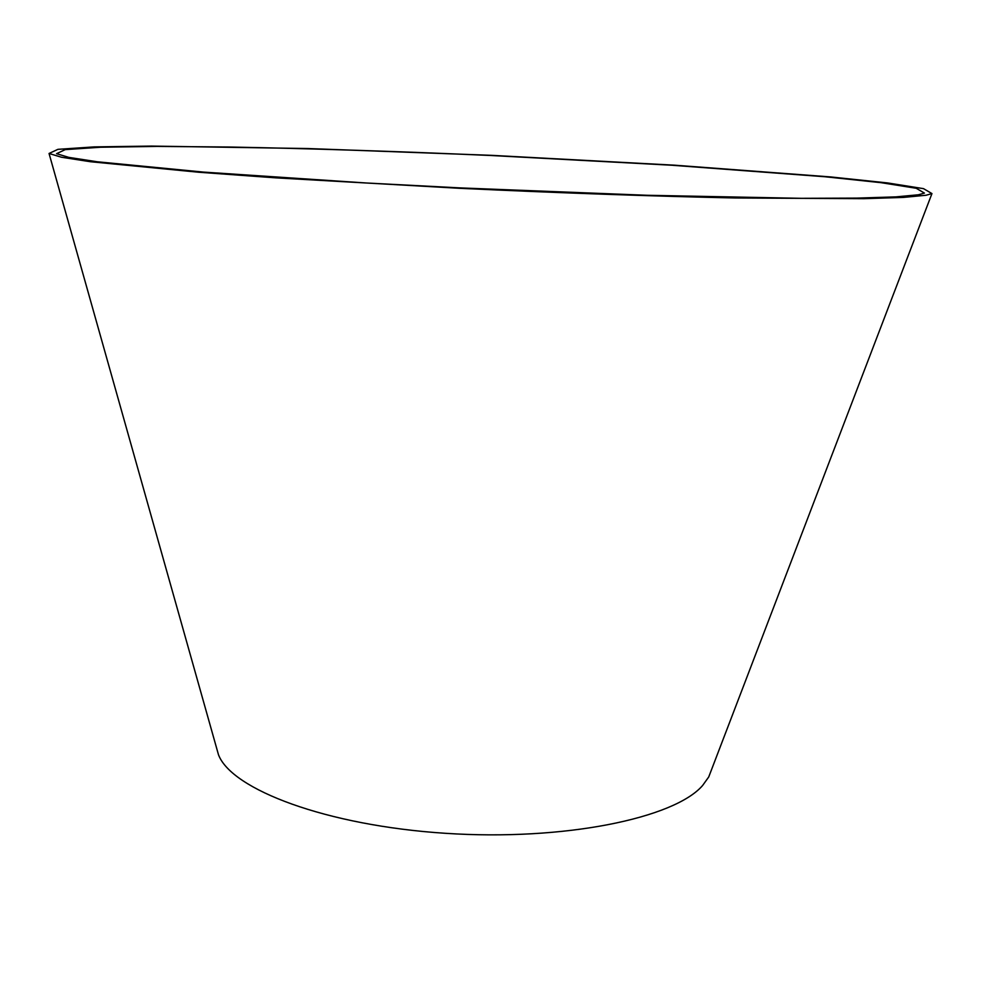 <?xml version="1.0" encoding="UTF-8"?>
<svg xmlns="http://www.w3.org/2000/svg" width="981" height="981" viewBox="0 0 981 981"><rect width="100%" height="100%" fill="white"/><g stroke="black" fill="none" stroke-linecap="round" stroke-linejoin="round"><path stroke-width="1.47" d="M918.424 194.778L924.445 193.085L916.193 188.266L881.061 182.674L825.021 176.752L671.642 165.225L491.322 155.513C397.244 151.344 309.702 148.511 228.696 147.015L157.058 146.414L100.712 147.236L65.224 149.615L56.567 153.674L68.805 157.377L97.18 161.767L203.484 172.092L365.987 182.969L459.746 187.886L647.092 195.28L801.158 198.321L856.756 198.113L895.874 196.887L918.424 194.778M926.101 195.244L931.95 193.576L923.501 188.646L887.646 182.944L830.539 176.923L674.511 165.188L491.322 155.329L308.009 148.548L151.552 146.083L94.139 146.905L57.904 149.345L49.05 153.477L61.509 157.242L90.399 161.718L198.738 172.239L275.857 177.855L460.089 188.327C558.348 192.926 654.597 196.274 735.725 197.978L863.954 198.677L903.464 197.414L926.101 195.244M216.384 747.314L218.469 754.696C231.528 789.607 326.648 825.61 445.362 833.298C564.026 841.183 674.425 818.301 702.617 785.487L708.736 776.952L711.483 769.791M708.736 776.952L931.95 193.576M218.469 754.696L49.05 153.477"/></g></svg>
